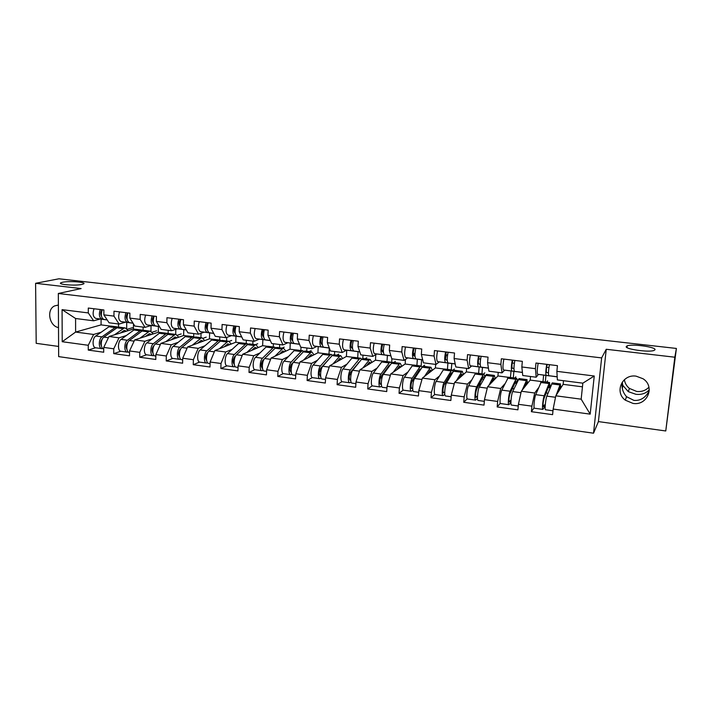 <?xml version="1.0" encoding="UTF-8"?>
<svg xmlns="http://www.w3.org/2000/svg" width="712" height="712" viewBox="0 0 712 712"><rect width="100%" height="100%" fill="white"/><g stroke="black" fill="none" stroke-linecap="round" stroke-linejoin="round"><path stroke-width="1.07" d="M81.924 284.435L83.464 283.954C87.46 282.21 69.447 280.733 62.656 282.237L60.965 282.744C56.898 284.488 75.321 285.984 81.924 284.435M649.237 390.888C645.455 397.786 640.355 400.954 633.929 400.384L626.524 396.691C622.804 392.437 621.38 387.622 622.261 382.237L622.76 385.334L628.287 391.644L635.843 394.27C641.548 394.929 646.033 393.416 649.282 389.713M655.004 349.743C656.411 347.073 632.14 343.7 627.21 345.836L626.284 346.477C624.228 349.049 648.872 352.627 654.025 350.455L655.004 349.743M632.977 403.401L625.314 400.171C614.127 392.107 622.208 373.853 636.119 376.159L643.007 378.74C655.458 386.411 647.35 406.018 632.977 403.401M58.509 327.6C49.172 326.016 46.227 309.417 54.691 305.884L58.384 305.092M648.935 387.195C645.651 390.532 641.583 391.956 636.715 391.458L629.408 388.405C626.551 386.073 624.878 383.163 624.397 379.665M665.764 430.974L674.834 357.21L606.25 349.281L598.409 421.593L665.764 430.974L676.4 348.444L58.945 278.793L35.6 283.305L36.196 343.326L58.606 346.441M598.409 421.593L593.532 433.207L58.66 356.614L58.322 293.486L601.64 357.905L593.532 433.207M545.303 381.979L545.935 375.455M546.718 367.276L546.852 365.923M513.29 377.858L513.868 371.406M514.829 360.681L514.856 360.432C513.815 366.324 513.69 369.973 514.5 371.361L522.43 372.483M481.944 373.827L482.469 367.428M451.239 369.875L451.835 363.512M421.157 366.012L421.602 359.711M391.636 363.093L391.912 358.83M362.808 358.51L363.004 355.146M334.498 354.861L334.667 351.532M306.738 351.283L306.89 347.99M279.513 347.785L279.647 344.519M252.822 344.35L252.929 341.11M226.63 340.977L226.736 337.452M200.935 337.675L201.033 333.296M175.713 334.426L175.811 329.327M150.962 331.294L151.042 325.517M582.452 386.83L563.139 384.347L555.805 395.81L581.17 399.174L590.186 414.144L594.253 376.007L556.873 371.344L557.434 365.657L535.967 363.022L535.433 368.674L536.198 377.218L538.397 374.405M590.186 414.144L553.153 409.062L552.601 414.651L531.392 411.696L534.116 407.771M538.45 387.915L534.712 393.006L531.909 406.151L531.392 411.696M531.909 406.151L518.425 404.3L517.918 409.827L497.181 406.944L500.287 403.259M504.737 383.955L500.687 388.494L497.661 401.452L497.181 406.944M497.661 401.452L484.48 399.646L484.018 405.11L463.743 402.289L467.223 398.791M471.789 379.941L467.428 384.079L464.171 396.86L463.743 402.289M464.171 396.86L451.283 395.089L450.865 400.5L431.036 397.75L434.881 394.386M439.553 375.927L434.89 379.754L431.428 392.365L431.036 397.75M431.428 392.365L418.816 390.639L418.442 395.997L399.049 393.3L403.241 390.069M408.02 371.949L403.063 375.536L399.396 387.969L399.049 393.3M399.396 387.969L387.061 386.278L386.723 391.582L367.748 388.948L372.278 385.824M377.164 368.015L371.913 371.397L368.06 383.67L367.748 388.948M368.06 383.67L355.982 382.015L355.688 387.266L337.114 384.685L341.974 381.677M346.949 364.143L341.431 367.348L337.39 379.46L337.114 384.685M337.39 379.46L325.571 377.841L325.313 383.047L307.121 380.519L312.301 377.6M317.365 360.343L311.58 363.387L307.362 375.349L307.121 380.519M307.362 375.349L295.8 373.755L295.569 378.909L277.769 376.434L283.251 373.604M288.396 356.596L282.353 359.515L277.974 371.317L277.769 376.434M277.974 371.317L266.644 369.759L266.448 374.859L249.013 372.438L254.789 369.697M260.013 352.921L253.73 355.715L249.191 367.365L249.013 372.438M249.191 367.365L238.093 365.843L237.933 370.899L220.853 368.522L226.905 365.861M232.201 349.316L225.686 351.986L220.996 363.494L220.853 368.522M220.996 363.494L210.12 362.007L209.995 367.009L193.255 364.686L199.583 362.097M204.949 345.774L198.203 348.346L193.37 359.711L193.255 364.686M193.37 359.711L182.717 358.243L182.619 363.209L166.216 360.931L172.802 358.412M178.231 342.294L171.272 344.768L166.305 355.991L166.216 360.931M166.305 355.991L155.866 354.558L155.794 359.48L139.712 357.246L146.547 354.798M152.039 338.876L144.874 341.262L139.775 352.351L139.712 357.246M139.775 352.351L129.54 350.954L129.495 355.822L113.733 353.633L120.809 351.247M126.353 335.53L118.993 337.826L113.76 348.791L113.733 353.633M113.76 348.791L103.73 347.412L103.712 352.235L88.261 350.09L95.559 347.776M101.157 332.237L93.61 334.462L88.261 345.284L88.261 350.09M88.261 345.284L62.22 341.716L62.078 309.649L88.288 312.924L93.637 320.809L100.223 319.012M535.433 368.674L521.834 366.974L522.341 361.349L501.364 358.777L500.883 364.366L487.578 362.702L488.049 357.139L467.544 354.62L467.099 360.156L454.096 358.528L454.523 353.018L434.471 350.562L434.071 356.036L421.353 354.451L421.735 348.996L402.129 346.584L401.773 352.004L389.33 350.455L389.678 345.053L370.489 342.703L370.169 348.07L358.002 346.548L358.305 341.208L339.535 338.903L339.25 344.207L327.342 342.73L327.609 337.435L309.239 335.183L308.99 340.443L297.331 338.983L297.563 333.741L279.585 331.534L279.371 336.749L267.952 335.325L268.157 330.137L250.544 327.974L250.366 333.127L239.188 331.739L239.348 326.594L222.108 324.476L221.957 329.585L211.01 328.223L211.144 323.132L194.251 321.059L194.136 326.114L183.402 324.779L183.509 319.741L166.955 317.703L166.866 322.714L156.355 321.406L156.435 316.413L140.211 314.419L140.148 319.385L129.851 318.104L129.895 313.155L113.991 311.206L113.965 316.119L103.863 314.864L103.881 309.96L88.297 308.047L88.288 312.924M534.712 393.006L521.317 391.226L530.182 380.101L541.254 381.525M536.198 377.218L522.759 375.509L521.834 366.974M542.989 381.677L543.621 375.162M530.182 380.101L530.52 376.497M521.317 391.226L518.425 404.3M500.687 388.494L487.595 386.75L497.919 375.954L508.181 377.271M500.883 364.366L502.049 372.865L504.639 370.142M502.049 372.865L488.913 371.192L487.578 362.702M510.459 377.493L511.038 371.041M497.919 375.954L498.231 372.385M487.595 386.75L484.48 399.646M467.428 384.079L454.621 382.38L466.342 371.887L475.812 373.106M467.099 360.156L468.665 368.611L471.638 365.977M468.665 368.611L455.813 366.974L454.096 358.528M478.615 373.399L479.149 367.009M466.342 371.887L466.627 368.353M454.621 382.38L451.283 395.089M434.89 379.754L422.367 378.09L435.424 367.908L444.137 369.03M434.071 356.036L436.011 364.446L439.34 361.892M445.418 357.219L445.988 356.783M436.011 364.446L423.444 362.844L421.353 354.451M447.439 369.386L447.919 363.058M435.424 367.908L435.682 364.411M422.367 378.09L418.816 390.639M403.063 375.536L390.799 373.907L405.137 364.01L413.129 365.042M401.773 352.004L404.069 360.379L407.745 357.896M413.272 354.158L414.971 353.01M404.069 360.379L391.769 358.812L389.33 350.455M416.912 365.461L417.348 359.195M405.137 364.01L405.448 359.453M390.799 373.907L387.061 386.278M371.913 371.397L359.916 369.804L375.473 360.192L382.771 361.135M370.169 348.07L372.812 356.392L376.817 353.989M381.908 350.918L383.341 350.064M372.812 356.392L360.779 354.861L358.002 346.548M387.008 361.616L387.399 355.404M375.473 360.192L375.811 354.594M359.916 369.804L355.982 382.015M341.431 367.348L329.683 365.79L346.406 356.454L353.036 357.308M339.25 344.207L342.223 352.493L346.539 350.162M351.31 347.581L352.422 346.975M342.223 352.493L330.439 350.989L327.342 342.73M357.709 357.842L358.056 351.692M346.406 356.454L346.753 350.188M329.683 365.79L325.571 377.841M311.58 363.387L300.081 361.865L317.926 352.787L323.907 353.561M308.99 340.443L312.274 348.675L316.893 346.415M321.468 344.163L322.198 343.807M312.274 348.675L300.74 347.207L297.331 338.983M328.997 354.149L329.309 348.061M317.926 352.787L318.22 346.593M300.081 361.865L295.8 373.755M282.353 359.515L271.094 358.02L289.998 349.2L295.364 349.886M279.371 336.749L282.958 344.937L287.853 342.739M282.958 344.937L271.655 343.495L267.952 335.325M300.856 350.526L301.007 347.242M289.998 349.2L290.265 343.068M271.094 358.02L266.644 369.759M253.73 355.715L242.694 354.247L262.63 345.676L267.392 346.29M250.366 333.127L254.237 341.279L259.417 339.143M254.237 341.279L243.166 339.864L239.188 331.739M273.266 346.984L273.399 343.718M262.63 345.676L262.853 339.615M242.694 354.247L238.093 365.843M225.686 351.986L214.873 350.553L235.788 342.223L239.98 342.757M221.957 329.585L226.105 337.693L231.542 335.619M226.105 337.693L215.255 336.313L211.01 328.223M246.218 343.504L246.325 340.274M235.788 342.223L235.975 336.224M214.873 350.553L210.12 362.007M198.203 348.346L187.612 346.94L209.462 338.832L213.102 339.304M194.136 326.114L198.541 334.177L204.228 332.166M198.541 334.177L187.915 332.824L183.402 324.779M219.696 340.087L219.785 336.892M209.462 338.832L209.613 332.896M187.612 346.94L182.717 358.243M171.272 344.768L160.885 343.389L183.634 335.512L186.74 335.913M166.866 322.714L171.53 330.733L177.457 328.784M171.53 330.733L161.108 329.407L156.355 321.406M193.673 336.74L193.744 333.572M183.634 335.512L183.758 329.638M160.885 343.389L155.866 354.558M144.874 341.262L134.693 339.909L158.295 332.255L160.885 332.584M140.148 319.385L145.052 327.36L151.211 325.464M145.052 327.36L134.835 326.06L129.851 318.104M168.148 333.492L168.201 330.315M158.295 332.255L158.384 326.434M134.693 339.909L129.54 350.954M118.993 337.826L109.007 336.5L133.429 329.051L135.529 329.318M113.965 316.119L119.091 324.049L125.472 322.207M119.091 324.049L109.078 322.776L103.863 314.864M143.094 330.297L143.139 327.12M133.429 329.051L133.482 323.898M109.007 336.5L103.73 347.412M126.665 328.49L126.718 322.376M117.889 327.048L115.077 327.573L101.941 336.856C98.452 339.001 98.434 348.693 101.905 348.649L102.813 348.506M101.086 319.127L101.068 324.886L110.654 326.123M101.068 324.886L75.614 332.068L93.61 334.462M93.637 320.809L75.588 318.504L75.614 332.068L62.22 341.716M118.512 327.128L118.539 323.978M62.078 309.649L75.588 318.504M674.834 357.21L676.4 348.444M606.25 349.281L601.64 357.905M58.322 293.486L81.132 288.574L35.6 283.305M581.17 399.174L582.834 383.163L557.371 379.923L556.873 371.344M563.139 384.347L563.504 380.697M555.805 395.81L553.153 409.062M594.253 376.007L582.834 383.163M100.285 309.515C98.674 314.517 99.253 317.748 102.003 319.207L107.183 319.902M94.029 308.75C92.418 313.734 92.996 316.956 95.782 318.415L107.218 319.955M101.504 316.306C100.303 314.099 100.499 311.909 102.101 309.738M102.234 309.756C100.632 314.757 101.202 317.988 103.952 319.448L107.174 319.884L103.952 319.448M101.7 348.622L95.711 347.794C92.213 347.839 92.222 338.173 95.737 336.028L108.963 326.781L111.384 326.158M126.487 331.169L124.226 330.395L120.284 333.065M103.73 348.898C100.347 348.738 100.463 339.224 103.881 337.114L116.982 327.814L119.376 327.182M114.445 334.845L124.244 328.045L125.214 327.929L128.213 330.644M100.659 344.021L101.184 343.86M121.788 331.979L123.229 332.166M127.404 329.229L132.494 327.689M102.323 339.028L102.234 339.09C100.454 341.173 100.169 343.398 101.362 345.774M125.935 312.666C124.36 317.721 124.894 320.978 127.546 322.438L129.54 322.687C126.887 321.228 126.353 317.97 127.929 312.915M119.563 311.883C117.978 316.929 118.521 320.178 121.2 321.628L133.064 323.23M127.217 319.652C125.917 317.499 126.077 315.238 127.688 312.888M152.101 315.879C150.552 320.987 151.051 324.272 153.596 325.731L155.625 325.989C153.089 324.53 152.59 321.245 154.139 316.128M145.595 315.087C144.038 320.178 144.554 323.453 147.126 324.912L159.426 326.568M153.427 323.043C152.048 320.961 152.172 318.647 153.792 316.092M178.801 319.163C177.279 324.325 177.733 327.636 180.172 329.086L186.286 329.914M172.162 318.344C170.631 323.497 171.102 326.799 173.568 328.25L186.313 329.976M180.163 326.47C178.712 324.503 178.792 322.127 180.421 319.359M180.875 319.412C179.353 324.583 179.816 327.894 182.236 329.353L186.277 329.896M206.035 322.509C204.549 327.725 204.958 331.062 207.281 332.513L209.39 332.78C207.076 331.329 206.667 327.992 208.153 322.767M199.262 321.673C197.767 326.879 198.194 330.217 200.544 331.667L213.751 333.438M207.441 329.95C205.91 328.116 205.955 325.704 207.584 322.696M233.83 325.918C232.37 331.205 232.744 334.569 234.942 336.011L241.733 336.945M226.914 325.072C225.455 330.341 225.838 333.697 228.062 335.147L241.76 336.981M235.272 333.465C233.67 331.828 233.678 329.38 235.298 326.096M235.992 326.185C234.542 331.472 234.907 334.836 237.096 336.287L241.724 336.918M127.092 352.12L120.978 351.274C117.596 351.336 117.658 341.582 121.067 339.401L133.9 329.994L136.241 329.353M128.231 351.977L127.288 352.146C123.941 352.218 124.013 342.436 127.395 340.247L140.122 330.804L142.16 330.11L143.245 330.457M151.567 334.435L149.386 333.652L145.533 336.393M129.522 352.449L129.264 352.413C125.917 352.485 125.997 342.703 129.37 340.505L142.071 331.053L144.385 330.404M139.89 338.227L149.413 331.285L150.348 331.169L153.231 333.892M126.095 347.331L126.727 347.127M147.019 335.263L148.434 335.45M147.42 335.779L147.429 335.316M152.235 332.192L156.613 330.786M127.929 342.303L127.662 342.499C125.873 344.768 125.624 347.055 126.914 349.378M152.982 355.68L146.743 354.825C143.486 354.905 143.593 345.062 146.895 342.846L159.31 333.278L161.571 332.611M154.148 355.51L153.178 355.706C149.947 355.804 150.072 345.934 153.347 343.7L165.665 334.097L167.623 333.385L169.874 333.679M177.137 337.764L175.027 336.981L171.28 339.793M165.843 341.671L175.072 334.587L175.971 334.462L178.73 337.212M152.039 350.696L152.786 350.429M155.839 356.08L155.189 355.982C151.968 356.08 152.101 346.21 155.358 343.976L168.691 333.768M172.749 338.618L174.137 338.805M172.295 339.437L172.304 338.974M177.51 335.192L181.186 333.937M154.059 345.614L153.596 345.97C151.79 348.444 151.585 350.793 152.964 353.036M179.397 359.32L173.016 358.439C169.883 358.554 170.052 348.613 173.23 346.352L185.218 336.616L187.398 335.93M180.59 359.106L179.575 359.346C176.478 359.462 176.665 349.503 179.816 347.233L191.697 337.452L193.584 336.732L194.688 337.132M203.196 341.155L201.176 340.372L197.527 343.255M182.69 359.774L181.631 359.631C178.543 359.747 178.73 349.779 181.871 347.5L193.717 337.719L195.862 337.025M192.302 345.195L201.229 337.96L202.092 337.826L204.727 340.585M178.507 354.095L179.38 353.766M198.977 342.036L200.339 342.214M203.205 338.245L206.213 337.141M180.723 348.951L180.038 349.521C178.231 352.2 178.062 354.612 179.531 356.748M206.338 363.031L199.814 362.132C196.815 362.266 197.037 352.235 200.099 349.93L211.642 340.024L213.725 339.321M207.566 362.773L206.507 363.058C203.543 363.191 203.783 353.143 206.818 350.829L218.237 340.879L220.053 340.131L221.165 340.585M229.762 344.617L227.831 343.825L224.298 346.797M210.085 363.547L208.607 363.343C205.652 363.485 205.893 353.428 208.919 351.105L220.302 341.146L222.358 340.434M219.296 348.791L227.902 341.395L228.73 341.253L231.231 344.038M205.528 357.54L206.516 357.139M225.722 345.525L227.057 345.703M229.273 341.368L231.712 340.416M207.957 352.307L207.014 353.134C205.216 356.053 205.083 358.51 206.622 360.503M233.821 366.813L227.155 365.897C224.298 366.057 224.583 355.938 227.511 353.588L238.582 343.504L240.576 342.775M235.085 366.502L233.99 366.84C231.16 367.009 231.462 356.854 234.364 354.496L245.311 344.377L247.037 343.602L248.168 344.11M256.863 348.15L255.021 347.349L251.603 350.411M238.039 367.401L236.126 367.134C233.313 367.303 233.616 357.148 236.509 354.781L247.42 344.644L249.378 343.905M246.833 352.467L255.11 344.893L255.893 344.742L258.251 347.554M233.1 361.02L234.221 360.521M253.009 349.085L254.309 349.254M255.457 344.688L257.7 343.745M235.805 355.653L234.542 356.828C232.753 360.005 232.655 362.497 234.257 364.295L234.212 364.286M262.203 329.398C260.779 334.747 261.108 338.138 263.173 339.588L265.371 339.864C263.307 338.423 262.986 335.023 264.401 329.674M255.145 328.535C253.712 333.866 254.05 337.257 256.151 338.698L270.346 340.603M263.663 337.025L263.511 337.007C262.007 335.37 262.034 332.896 263.591 329.576M261.865 370.685L255.056 369.742C252.342 369.928 252.689 359.711 255.492 357.308L266.065 347.047L267.961 346.299M263.182 370.302L262.025 370.703C259.346 370.899 259.72 360.655 262.488 358.243L272.936 347.937L274.574 347.144L275.704 347.714M284.506 351.764L282.762 350.945L279.46 354.113M266.582 371.335L264.205 371.005C261.544 371.201 261.918 360.948 264.668 358.537L275.081 348.212L276.941 347.456M274.93 356.223L282.869 348.471L283.607 348.31L285.815 351.149M261.251 364.517L262.523 363.921M280.848 352.707L282.112 352.876M282.05 348.115L284.186 347.144M264.392 358.848L262.63 360.592C260.895 363.894 260.797 366.413 262.354 368.14L262.461 368.14M291.163 332.958C289.784 338.369 290.06 341.787 292 343.228L294.243 343.513C292.312 342.072 292.036 338.645 293.415 333.234M283.963 332.077C282.566 337.47 282.86 340.879 284.827 342.321L299.53 344.297M292.65 340.665L292.329 340.621C290.932 338.983 290.977 336.482 292.472 333.118M301.826 353.419L291.306 364.437C289.642 367.793 289.526 370.329 290.986 372.056L291.244 372.011M290.496 374.628L283.527 373.667C280.964 373.88 281.382 363.556 284.043 361.118L294.109 350.669L295.898 349.895M291.858 374.165L290.647 374.645C288.129 374.868 288.556 364.526 291.181 362.07L301.114 351.568L302.662 350.758L303.802 351.408M312.71 355.439L311.064 354.612L307.887 357.896M295.729 375.349L292.872 374.957C290.363 375.171 290.799 364.82 293.415 362.363L303.303 351.853L305.065 351.069M303.615 360.067L311.18 352.111L311.883 351.95L313.939 354.816M290.007 368.033L291.43 367.312M309.248 356.409L310.485 356.578M309.159 351.595L311.18 350.598M320.738 336.589C319.394 342.063 319.626 345.516 321.423 346.949L323.711 347.242C321.922 345.81 321.699 342.347 323.043 336.874M313.387 335.69C312.034 341.146 312.274 344.59 314.108 346.023L329.345 348.061M322.26 344.385L321.762 344.314C320.462 342.677 320.534 340.158 321.966 336.74M330.84 357.024L320.578 368.362C318.985 371.762 318.86 374.325 320.204 376.052L320.631 375.9M319.733 378.651L312.604 377.672C310.201 377.912 310.681 367.49 313.2 364.998L322.723 354.362L324.405 353.561M321.148 378.09L319.866 378.668C317.507 378.918 318.006 368.478 320.489 365.968L329.87 355.279L331.329 354.451L332.468 355.208M341.484 359.204L339.944 358.358L336.901 361.767M325.491 379.443L322.144 378.989C319.795 379.229 320.302 368.78 322.767 366.271L332.112 355.573L333.759 354.763M332.887 364.001L340.078 355.831L340.737 355.662L342.632 358.563M319.394 371.548L320.987 370.658M338.236 360.192L339.437 360.352M336.812 355.155L338.707 354.131M350.954 340.3C349.645 345.836 349.823 349.325 351.479 350.749L359.791 351.906M343.442 339.375C342.125 344.902 342.312 348.373 344.003 349.806L359.64 351.897M352.502 348.186L351.817 348.088C350.633 346.45 350.722 343.896 352.093 340.443M353.303 340.594C352.004 346.13 352.173 349.619 353.82 351.043L359.783 351.879M360.352 360.806L350.473 372.367C348.96 375.82 348.818 378.41 350.046 380.137L350.651 379.852M349.574 382.762L342.285 381.757C340.051 382.024 340.603 371.504 342.97 368.967L351.924 358.127L353.499 357.299M351.06 382.077L349.708 382.78C347.509 383.056 348.088 372.51 350.411 369.955L359.222 359.07L360.583 358.216L361.723 359.115M370.854 363.049L369.43 362.177L366.511 365.737M355.893 383.635L352.031 383.101C349.85 383.376 350.429 372.83 352.743 370.267L361.509 359.364L363.049 358.528M362.782 368.042L369.581 359.631L370.187 359.444L371.913 362.39M349.45 375.019L351.212 373.933M367.828 364.046L368.985 364.197M364.998 358.786L366.769 357.727M358.18 362.791L358.697 362.862M381.819 344.092C380.555 349.699 380.68 353.205 382.184 354.629L389.891 355.688M374.138 343.148C372.865 348.738 372.999 352.244 374.539 353.668L389.651 355.688M383.394 352.075L382.522 351.942C381.454 350.304 381.57 347.723 382.86 344.216M384.222 344.385C382.967 349.993 383.083 353.508 384.569 354.932L390.897 355.831M390.416 364.74L389.215 365.327L381 376.461C379.576 379.959 379.416 382.575 380.519 384.302L381.32 383.839M380.066 386.963L372.599 385.931C370.534 386.233 371.166 375.607 373.373 373.017L381.739 361.972L383.198 361.126M381.632 386.118L380.181 386.981C378.161 387.284 378.811 376.639 380.982 374.031L389.197 362.933L390.452 362.052L391.582 363.165M400.838 366.983L399.53 366.084L396.744 369.804M386.954 387.915L382.549 387.31C380.546 387.613 381.205 376.959 383.359 374.343L391.529 363.236L392.944 362.372M393.3 372.18L399.699 363.512L400.26 363.316L401.808 366.315M380.199 378.419L382.175 377.075M398.044 367.988L399.165 368.131M393.763 362.479L395.4 361.402M388.191 366.707L388.903 366.796M413.361 347.963C412.141 353.642 412.203 357.184 413.547 358.599L420.534 359.56M405.511 347.002C404.283 352.654 404.363 356.196 405.742 357.611L420.311 359.569M415.016 352.867L413.645 355.697M414.963 356.045L413.894 355.875C412.951 354.238 413.085 351.639 414.304 348.079M415.817 348.266C414.598 353.944 414.66 357.495 415.995 358.91L422.697 359.872M421.068 368.852L419.777 369.297L412.195 380.644C410.86 384.195 410.682 386.839 411.661 388.565L412.666 387.871M411.207 391.253L403.57 390.203C401.693 390.532 402.396 379.799 404.434 377.155L412.186 365.897L413.521 365.025M412.862 390.194L411.313 391.271C409.48 391.609 410.21 380.849 412.203 378.188L420.427 366.173L420.952 365.977L422.056 367.374M431.445 371.005L430.27 370.062L427.618 373.996M418.7 392.285L413.734 391.6C411.919 391.947 412.657 381.178 414.633 378.517L422.18 367.187L423.471 366.306M424.486 376.443L430.457 367.472L430.956 367.267L432.326 370.329M411.741 381.623L413.957 379.923M428.9 372.011L429.986 372.154M419.199 371.673L419.261 370.756M421.967 367.098L424.61 365.14M418.843 370.703L419.76 370.818M445.596 351.924C444.43 357.664 444.43 361.242 445.605 362.648L451.702 363.538M437.577 350.936C436.394 356.668 436.412 360.236 437.631 361.643L451.622 363.529M447.554 355.003L446.442 354.861L445.436 358.376M447.234 360.103L445.961 359.898C445.133 358.261 445.294 355.635 446.433 352.031M448.106 352.235C446.94 357.985 446.94 361.562 448.106 362.969L455.208 363.983M452.325 373.177L451.782 372.652L451.007 373.346L444.074 384.916C442.828 388.521 442.624 391.191 443.478 392.917L444.715 391.903M443.033 395.641L435.21 394.564C433.528 394.92 434.311 384.088 436.18 381.383L443.282 369.911L444.493 369.012M444.804 394.288L443.131 395.649C441.485 396.023 442.294 385.156 444.119 382.442L451.63 370.195L452.093 369.982L453.152 371.798M462.711 375.135L461.661 374.138L459.16 378.312M451.159 396.753L445.605 395.988C443.977 396.37 444.795 385.495 446.602 382.771L453.491 371.228L454.657 370.311M456.339 380.84L461.874 371.513L462.319 371.299L463.485 374.441M444.537 384.142L447.118 381.899M460.424 376.123L461.465 376.256M449.263 378.303L449.45 375.945M452.69 370.409L454.407 368.967M450.144 374.779L451.283 374.93M478.553 355.973C477.432 361.785 477.378 365.398 478.384 366.796L483.822 367.552M470.356 354.968C469.217 360.762 469.181 364.366 470.223 365.763L483.608 367.579M480.591 359.088L478.562 358.839M480.226 364.259L478.731 364.019C478.046 362.372 478.233 359.72 479.283 356.062M481.125 356.285C480.004 362.105 479.941 365.719 480.929 367.116L488.441 368.184M484.196 377.787L483.59 376.773L482.905 377.485L476.657 389.286C475.5 392.944 475.287 395.641 475.999 397.367L477.494 395.908M475.563 400.117L467.553 399.014C466.066 399.414 466.938 388.467 468.621 385.708L475.046 374.014L476.123 373.079M477.449 397.447L477.36 398.506L475.643 400.126C474.21 400.536 475.1 389.562 476.737 386.785L483.501 374.298L483.911 374.076L484.881 376.488M494.644 379.38L493.745 378.295L491.369 382.807M484.338 401.328L478.17 400.482C476.755 400.892 477.654 389.9 479.274 387.123L486.51 374.414M488.877 385.406L493.968 375.642L494.359 375.42L495.321 378.677M478.562 385.69L480.004 384.249L480.742 384.347M486.349 391.903L486.857 389.82M492.633 380.315L493.621 380.448M480.004 384.249L480.128 382.727M483.608 374.04L484.819 372.865M482.131 378.953L483.493 379.131M512.257 360.112C511.189 366.004 511.065 369.644 511.883 371.032L516.494 371.673M503.873 359.079C502.788 364.953 502.681 368.585 503.544 369.982L516.298 371.708M514.376 363.271L512.213 363.004M513.957 368.513L512.24 368.22C511.697 366.573 511.901 363.894 512.871 360.183M516.663 382.851L515.826 381.16L509.961 393.754C508.911 397.465 508.671 400.188 509.24 401.915L510.637 400.322L510.397 403.028L510.931 402.921M508.813 404.701L500.616 403.57C499.334 404.007 500.296 392.944 501.782 390.123L508.439 377.235M510.397 403.028L508.884 404.71C507.656 405.155 508.644 394.065 510.086 391.226L516.423 378.259C516.903 378.295 517.17 379.407 517.232 381.614L517.223 381.623M527.263 383.768L526.515 382.54L524.281 387.506M518.274 406L511.474 405.066C510.264 405.511 511.252 394.412 512.684 391.573L519.048 378.597M522.136 390.203L526.764 379.87L527.806 383.083M512.364 388.53L513.975 388.743M519.698 398.551L520.935 392.953M525.545 384.613L526.488 384.729M514.812 378.054L515.862 376.844M514.812 383.207L516.405 383.421M546.736 364.348C545.721 370.311 545.526 373.987 546.157 375.366L549.895 375.874M538.156 363.289C537.124 369.234 536.946 372.901 537.631 374.29L549.717 375.936M548.934 367.552L546.62 367.258M548.462 372.874L546.513 372.518C546.113 370.881 546.353 368.175 547.234 364.402M549.415 364.678C548.409 370.64 548.213 374.325 548.827 375.705L557.193 376.879M557.087 375.055L557.149 376.07M544.164 407.647L542.873 409.391C541.877 409.872 542.944 398.667 544.191 395.774L549.361 382.771L550.216 385.895L549.735 387.764L549.094 385.468L544.03 398.32C543.087 402.093 542.82 404.843 543.238 406.57L544.431 404.914L544.164 407.647L545.143 407.549M542.82 409.382L534.418 408.225C533.359 408.697 534.409 397.518 535.7 394.644L541.467 381.481M560.584 388.334L560.024 386.883L557.888 392.552M552.984 410.78L545.526 409.756C544.538 410.237 545.623 399.023 546.843 396.13L552.316 382.878M556.108 395.329L560.291 384.186L560.923 387.809M545.276 404.817L544.431 404.914M546.104 392.988L547.964 393.229M553.936 405.155L555.654 396.575M559.196 388.992L560.086 389.108M550.189 385.984L550.732 386.055M546.665 382.148L547.564 380.902M548.222 387.568L549.735 387.764M102.003 319.207L95.782 318.415M103.881 337.114L108.42 337.719M116.982 327.814L123.132 328.606M95.737 336.028L101.941 336.856M108.963 326.781L115.077 327.573M127.546 322.438L121.2 321.628M133.002 323.123L129.54 322.687M153.596 325.731L147.126 324.912M159.355 326.461L155.625 325.989M180.172 329.086L173.568 328.25M186.25 329.861L182.236 329.353M207.281 332.513L200.544 331.667M213.689 333.332L209.39 332.78M234.942 336.011L228.062 335.147M241.697 336.865L237.096 336.287M129.37 340.505L134.123 341.146M142.071 331.053L148.336 331.863M121.067 339.401L127.395 340.247M133.9 329.994L140.122 330.804M155.358 343.976L160.334 344.635M167.649 334.355L174.031 335.174M146.895 342.846L153.347 343.7M159.31 333.278L165.665 334.097M181.871 347.5L187.069 348.195M193.717 337.719L200.232 338.556M173.23 346.352L179.816 347.233M185.218 336.616L191.697 337.452M208.919 351.105L214.348 351.826M220.302 341.146L226.95 342M200.099 349.93L206.818 350.829M211.642 340.024L218.237 340.879M236.509 354.781L242.178 355.537M247.42 344.644L254.193 345.516M227.511 353.588L234.364 354.496M238.582 343.504L245.311 344.377M263.173 339.588L256.151 338.698M270.293 340.487L265.371 339.864M261.945 367.962L262.443 368.024M264.668 358.537L270.596 359.32M275.081 348.212L281.997 349.103M255.492 357.308L262.488 358.243M266.065 347.047L272.936 347.937M292 343.228L284.827 342.321M299.485 344.172L294.243 343.513M290.594 371.878L291.244 371.967M293.415 362.363L299.601 363.191M303.303 351.853L310.361 352.76M284.043 361.118L291.181 362.07M294.109 350.669L301.114 351.568M321.423 346.949L314.108 346.023M329.3 347.945L323.711 347.242M319.839 375.874L320.516 375.972M322.767 366.271L329.22 367.134M332.112 355.573L339.312 356.498M313.2 364.998L320.489 365.968M322.723 354.362L329.87 355.279M351.479 350.749L344.003 349.806M359.756 351.799L353.82 351.043M349.708 379.959L350.34 380.048M352.743 370.267L359.48 371.166M361.509 359.364L368.861 360.308M342.97 368.967L350.411 369.955M351.924 358.127L359.222 359.07M382.184 354.629L374.539 353.668M390.87 355.733L384.569 354.932M380.217 384.133L380.795 384.213M383.359 374.343L390.39 375.286M391.529 363.236L399.032 364.206M373.373 373.017L380.982 374.031M381.739 361.972L389.197 362.933M413.547 358.599L405.742 357.611M422.67 359.756L415.995 358.91M411.385 388.396L411.901 388.467M414.633 378.517L421.967 379.487M422.18 367.187L429.843 368.175M404.434 377.155L412.203 378.188M412.186 365.897L419.795 366.885M445.605 362.648L437.631 361.643M455.182 363.859L448.106 362.969M443.229 392.748L443.701 392.819M446.602 382.771L454.247 383.795M453.491 371.228L461.323 372.243M436.18 381.383L444.119 382.442M443.282 369.911L451.052 370.916M478.384 366.796L470.223 365.763M488.423 368.068L480.929 367.116M477.289 398.551L477.467 396.477M479.274 387.123L487.248 388.191M485.477 375.358L493.478 376.39M468.621 385.708L476.737 386.785M475.046 374.014L482.994 375.037M511.883 371.032L503.544 369.982M522.412 372.367L514.5 371.361M510.317 403.081L510.557 400.384M512.684 391.573L520.997 392.686M518.158 379.567L526.337 380.626M501.782 390.123L510.086 391.226M507.505 378.197L515.622 379.247M546.157 375.366L537.631 374.29M557.193 376.764L548.827 375.705M544.075 407.709L544.342 404.986M546.843 396.13L555.396 397.269M551.569 383.884L559.935 384.961M535.7 394.644L544.191 395.774M540.675 382.478L548.979 383.546M622.377 388.752L622.76 385.334M627.014 347.572L627.21 345.836M625.314 400.171L626.524 396.691M54.691 305.884L58.081 305.092M628.287 391.644L629.408 388.405M60.974 283.679L60.965 282.744M111.081 326.114L117.177 326.897M119.082 327.146L125.214 327.929M135.947 329.318L142.16 330.11M144.1 330.359L150.348 331.169M161.295 332.575L167.623 333.385M169.598 333.643L175.971 334.462M187.123 335.895L193.584 336.732M195.595 336.99L202.092 337.826M213.466 339.286L220.053 340.131M222.108 340.398L228.73 341.253M240.327 342.739L247.037 343.602M249.138 343.878L255.893 344.742M267.73 346.263L274.574 347.144M276.719 347.42L283.607 348.31M295.676 349.868L302.662 350.758M304.852 351.043L311.883 351.95M324.2 353.535L331.329 354.451M333.563 354.736L340.737 355.662M353.312 357.282L360.583 358.216M362.862 358.51L370.187 359.444M383.02 361.1L390.452 362.052M392.775 362.355L400.26 363.316M413.361 365.007L420.952 365.977M423.32 366.288L430.956 367.267M444.35 368.985L452.093 369.982M454.523 370.302L462.319 371.299M475.999 373.061L483.911 374.076M486.385 374.396L494.359 375.42M508.332 377.218L516.423 378.259M518.95 378.588L527.102 379.638M541.378 381.472L549.646 382.54M552.236 382.869L560.558 383.937"/></g></svg>
